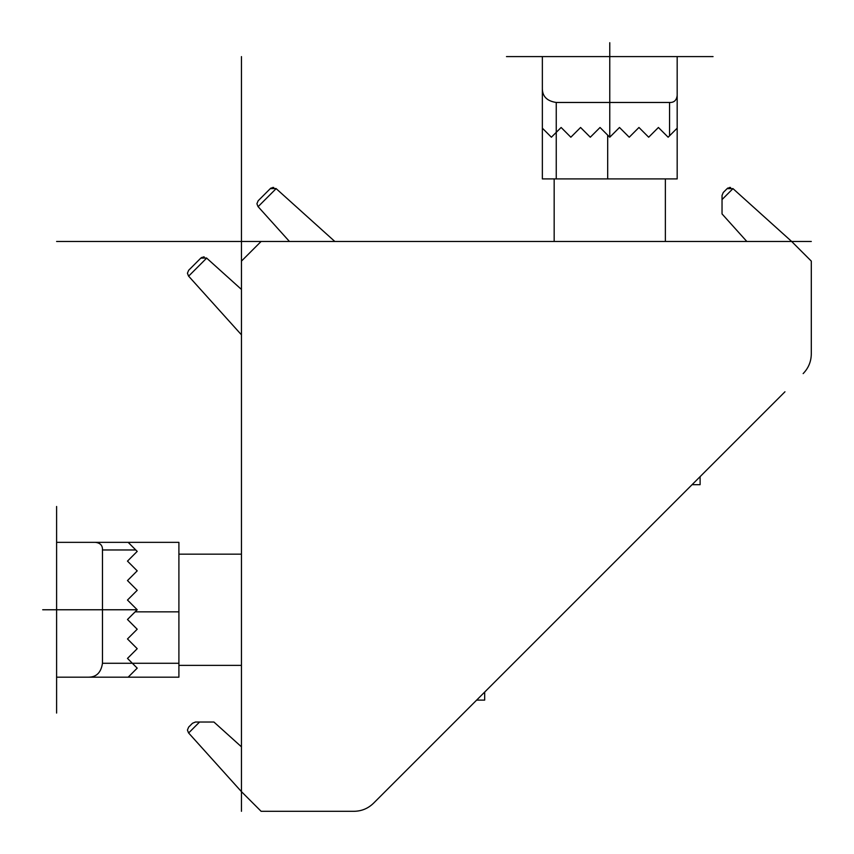 <?xml version="1.0" encoding="UTF-8"?>
<svg xmlns="http://www.w3.org/2000/svg" width="854" height="854" viewBox="0 0 854 854"><rect width="100%" height="100%" fill="white"/><g stroke="black" fill="none" stroke-linecap="round" stroke-linejoin="round"><path stroke-width="1.28" d="M784.965 391.783L373.593 803.155C368.127 808.492 361.573 811.215 353.94 811.3L261.11 811.3L241.447 791.637L241.458 261.1L261.11 241.458L56.599 241.458M391.783 784.965L373.593 803.155M803.155 373.593C808.471 368.117 811.183 361.573 811.3 353.951L811.3 261.11L791.637 241.458L261.11 241.458M334.811 241.458L276.013 188.51L270.27 188.659L271.326 187.891M273.75 187.464L272.565 187.485M258.132 200.797L256.915 203.743L258.132 200.797L270.27 188.659M256.915 203.743L257.983 206.529L256.915 203.732M289.431 241.458L257.983 206.529M561.121 241.458L571.774 241.458M318.211 241.458L550.467 241.458M811.3 241.458L791.637 241.458L732.978 188.627L722.036 199.569L722.036 195.449L722.036 213.927L746.812 241.458M728.152 187.891L727.096 188.659L732.978 188.627M730.576 187.464L729.391 187.485M723.253 192.502L727.096 188.659L723.253 192.502L722.036 195.449L723.253 192.502M241.447 56.599L241.447 298.345M241.447 318.211L241.447 526.576M241.447 344.642L241.447 334.821L188.499 276.013L187.432 273.227L188.499 276.013M241.447 289.431L206.529 257.993L200.786 258.143L201.843 257.374M204.266 256.947L203.081 256.969M188.659 270.28L187.432 273.227L188.659 270.28L200.786 258.143M188.499 732.839L187.432 730.053L188.659 727.096L187.432 730.053L188.499 732.839L241.447 791.647L241.447 811.3M241.447 746.812L213.927 722.036L195.449 722.036L199.558 722.036L188.627 732.978M195.449 722.036L192.502 723.253L195.449 722.036M188.659 727.096L192.502 723.253M542.354 88.57C542.397 96.449 547.03 101.082 556.253 102.469L669.568 102.469C674.019 102.683 676.56 100.345 677.179 95.477L677.179 56.599L609.767 56.599L609.767 42.7L609.767 56.599L542.354 56.599L542.354 178.913L677.179 178.913L677.179 128.175L677.179 178.913M677.179 95.477L677.179 128.175L668.138 137.216L658.413 127.481L648.677 137.216L638.952 127.481L629.227 137.216L619.492 127.481L609.767 137.216L600.042 127.481L590.306 137.216L580.581 127.481L570.846 137.216L561.121 127.481L551.396 137.216L542.354 128.175M669.568 135.786L677.179 128.175L669.568 135.786L669.568 102.469M661.103 130.171L658.413 127.481M663.28 132.349L668.138 137.216M556.253 102.469L556.253 132.349L551.396 137.216M629.227 137.216L619.492 127.481M648.677 137.216L638.952 127.481M88.57 677.179C96.449 677.137 101.082 672.504 102.469 663.28L102.469 549.965C102.672 545.514 100.345 542.973 95.477 542.354L56.599 542.354L56.599 609.767L42.7 609.767L56.599 609.767L56.599 677.179L178.902 677.179L178.902 542.354L128.175 542.354L178.902 542.354M95.477 542.354L128.175 542.354L137.206 551.396L127.481 561.121L137.206 570.856L127.481 580.581L137.206 590.306L127.481 600.042L137.206 609.767L127.481 619.492L137.206 629.227L127.481 638.952L137.206 648.688L127.481 658.413L137.206 668.138L128.175 677.179M135.775 549.965L128.175 542.354L135.775 549.965L102.469 549.965M130.171 558.431L127.481 561.121M132.349 556.253L137.206 551.396M102.469 663.28L132.349 663.28L137.206 668.138M137.206 590.306L127.481 600.042M137.206 570.856L127.481 580.581M700.109 476.607L700.109 484.677L692.071 484.677M476.607 700.109L484.677 700.109L484.677 692.071M506.475 56.599L542.354 56.599M677.179 56.599L713.058 56.599M56.599 713.058L56.599 677.179M56.599 542.354L56.599 506.475M258.111 206.668L276.152 188.627M188.627 276.152L206.668 258.111M609.767 137.216L609.767 56.599M607.685 135.124L607.685 178.913M556.253 132.349L556.253 178.913M137.206 609.767L56.599 609.767M135.124 611.848L178.902 611.848M132.349 663.28L178.902 663.28M554.171 241.458L554.171 178.913M665.362 241.458L665.362 178.913M241.447 665.362L178.902 665.362M241.447 554.171L178.902 554.171"/></g></svg>

